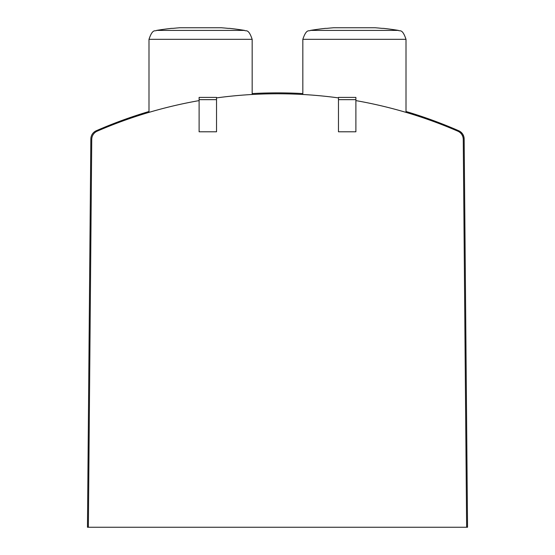<?xml version="1.0" encoding="UTF-8"?>
<svg xmlns="http://www.w3.org/2000/svg" width="555" height="555" viewBox="0 0 555 555"><rect width="100%" height="100%" fill="white"/><g stroke="black" fill="none" stroke-linecap="round" stroke-linejoin="round"><path stroke-width="0.83" d="M310.418 30.4L398.421 30.4A271.485 271.485 0 0 0 383.38 28.361L381.93 28.361A271.339 271.339 0 0 0 375.118 27.75L333.728 27.75A271.339 271.339 0 0 0 326.916 28.361L325.466 28.361A271.485 271.485 0 0 0 310.418 30.4C309.267 31.739 306.624 27.903 302.836 39.329L302.836 94.482M156.579 30.4L244.582 30.4A271.485 271.485 0 0 0 229.534 28.361L228.084 28.361A271.339 271.339 0 0 0 221.272 27.75L179.882 27.75A271.339 271.339 0 0 0 173.07 28.361L171.62 28.361A271.485 271.485 0 0 0 156.579 30.4C155.428 31.739 152.785 27.903 148.997 39.329L148.997 112.367M199.106 100.608A453.386 453.386 0 0 0 97.201 131.167A9.046 9.046 0 0 0 91.748 139.395L88.363 527.25L466.637 527.25L463.252 139.395A9.046 9.046 0 0 0 457.799 131.167A453.386 453.386 0 0 0 355.894 100.608M338.467 97.895A453.386 453.386 0 0 0 216.533 97.895M464.382 165.265L464.153 138.965A9.046 9.046 0 0 0 458.728 130.751L460.643 131.882L462.655 134.053L463.862 136.759L464.153 138.965L463.862 136.759L462.655 134.053L460.643 131.882L458.728 130.751A452.478 452.478 0 0 0 406.003 111.499M302.836 93.58A452.478 452.478 0 0 0 252.164 93.58M148.997 111.499A452.478 452.478 0 0 0 96.272 130.751A9.046 9.046 0 0 0 90.847 138.965L87.461 527.25L88.363 527.25M464.153 138.965L467.539 527.25L466.637 527.25M216.533 97.396L216.533 131.785L199.106 131.785L199.106 97.396L216.533 97.396M216.533 99.657L199.106 99.657M355.894 97.396L355.894 131.785L338.467 131.785L338.467 97.396L355.894 97.396M355.894 99.657L338.467 99.657M244.582 30.4C245.733 31.739 248.376 27.903 252.164 39.329L148.997 39.329M398.421 30.4C399.572 31.739 402.215 27.903 406.003 39.329L302.836 39.329M252.164 39.329L252.164 94.482M406.003 39.329L406.003 112.367"/></g></svg>
